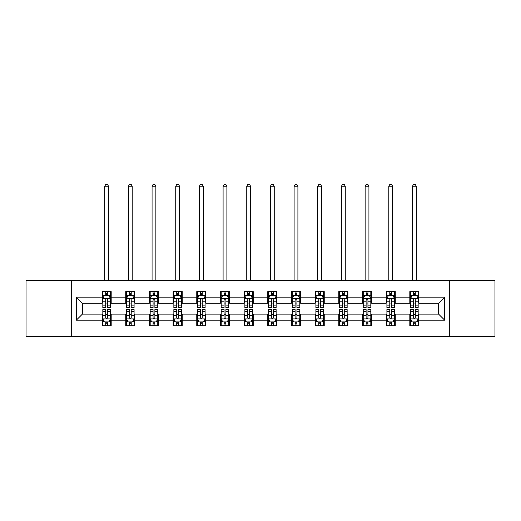 <?xml version="1.0" encoding="UTF-8"?>
<svg xmlns="http://www.w3.org/2000/svg" width="521" height="521" viewBox="0 0 521 521"><rect width="100%" height="100%" fill="white"/><g stroke="black" fill="none" stroke-linecap="round" stroke-linejoin="round"><path stroke-width="0.78" d="M449.727 336.755L494.95 336.755L494.95 280.604L449.727 280.604L449.727 336.755L71.273 336.755L71.273 280.604L26.05 280.604L26.05 336.755L71.273 336.755M449.727 280.604L71.273 280.604M418.923 297.146L418.923 291.61L409.819 291.61L409.819 297.146L395.25 297.146L395.25 291.61L386.146 291.61L386.146 297.146L371.577 297.146L371.577 291.61L362.473 291.61L362.473 297.146L347.904 297.146L347.904 291.61L338.8 291.61L338.8 297.146L324.231 297.146L324.231 291.61L315.127 291.61L315.127 297.146L300.558 297.146L300.558 291.61L291.454 291.61L291.454 297.146L276.892 297.146L276.892 291.61L267.781 291.61L267.781 297.146L253.219 297.146L253.219 291.61L244.108 291.61L244.108 297.146L229.546 297.146L229.546 291.61L220.442 291.61L220.442 297.146L205.873 297.146L205.873 291.61L196.769 291.61L196.769 297.146L182.2 297.146L182.2 291.61L173.096 291.61L173.096 297.146L158.527 297.146L158.527 291.61L149.423 291.61L149.423 297.146L134.854 297.146L134.854 291.61L125.75 291.61L125.75 297.146L111.181 297.146L111.181 291.61L102.077 291.61L102.077 297.146L76.281 297.146L76.281 320.213L82.351 314.143L102.077 314.143L102.077 325.749L111.181 325.749L111.181 314.143L125.75 314.143L125.75 325.749L134.854 325.749L134.854 314.143L149.423 314.143L149.423 325.749L158.527 325.749L158.527 314.143L173.096 314.143L173.096 325.749L182.2 325.749L182.2 314.143L196.769 314.143L196.769 325.749L205.873 325.749L205.873 314.143L220.442 314.143L220.442 325.749L229.546 325.749L229.546 314.143L244.108 314.143L244.108 325.749L253.219 325.749L253.219 314.143L267.781 314.143L267.781 325.749L276.892 325.749L276.892 314.143L291.454 314.143L291.454 325.749L300.558 325.749L300.558 314.143L315.127 314.143L315.127 325.749L324.231 325.749L324.231 314.143L338.8 314.143L338.8 325.749L347.904 325.749L347.904 314.143L362.473 314.143L362.473 325.749L371.577 325.749L371.577 314.143L386.146 314.143L386.146 325.749L395.25 325.749L395.25 314.143L409.819 314.143L409.819 325.749L418.923 325.749L418.923 314.143L438.649 314.143L438.649 303.215L418.923 303.215L418.923 297.146L444.719 297.146L444.719 320.213L418.923 320.213M409.819 320.213L395.25 320.213M386.146 320.213L371.577 320.213M362.473 320.213L347.904 320.213M338.8 320.213L324.231 320.213M315.127 320.213L300.558 320.213M291.454 320.213L276.892 320.213M267.781 320.213L253.219 320.213M244.108 320.213L229.546 320.213M220.442 320.213L205.873 320.213M196.769 320.213L182.2 320.213M173.096 320.213L158.527 320.213M149.423 320.213L134.854 320.213M125.75 320.213L111.181 320.213M102.077 320.213L76.281 320.213M409.819 297.146L409.819 303.215L395.25 303.215L395.25 297.146M386.146 297.146L386.146 303.215L371.577 303.215L371.577 297.146M362.473 297.146L362.473 303.215L347.904 303.215L347.904 297.146M338.8 297.146L338.8 303.215L324.231 303.215L324.231 297.146M315.127 297.146L315.127 303.215L300.558 303.215L300.558 297.146M291.454 297.146L291.454 303.215L276.892 303.215L276.892 297.146M267.781 297.146L267.781 303.215L253.219 303.215L253.219 297.146M244.108 297.146L244.108 303.215L229.546 303.215L229.546 297.146M220.442 297.146L220.442 303.215L205.873 303.215L205.873 297.146M196.769 297.146L196.769 303.215L182.2 303.215L182.2 297.146M173.096 297.146L173.096 303.215L158.527 303.215L158.527 297.146M149.423 297.146L149.423 303.215L134.854 303.215L134.854 297.146M125.75 297.146L125.75 303.215L111.181 303.215L111.181 297.146M102.077 297.146L102.077 303.215L82.351 303.215L76.281 297.146M82.351 303.215L82.351 314.143M444.719 320.213L438.649 314.143M438.649 303.215L444.719 297.146M102.077 295.4L102.832 295.4M105.717 295.4L107.541 295.4M110.419 295.4L111.181 295.4M102.077 303.066L102.832 303.066M105.717 303.066L107.541 303.066M110.419 303.066L111.181 303.066M102.077 314.293L102.832 314.293M105.717 314.293L107.541 314.293M110.419 314.293L111.181 314.293M102.077 321.958L102.832 321.958M105.717 321.958L107.541 321.958M110.419 321.958L111.181 321.958M125.75 314.293L126.505 314.293M129.39 314.293L131.214 314.293M134.092 314.293L134.854 314.293M125.75 321.958L126.505 321.958M129.39 321.958L131.214 321.958M134.092 321.958L134.854 321.958M125.75 295.4L126.505 295.4M129.39 295.4L131.214 295.4M134.092 295.4L134.854 295.4M125.75 303.066L126.505 303.066M129.39 303.066L131.214 303.066M134.092 303.066L134.854 303.066M149.423 314.293L150.178 314.293M153.063 314.293L154.887 314.293M157.765 314.293L158.527 314.293M149.423 321.958L150.178 321.958M153.063 321.958L154.887 321.958M157.765 321.958L158.527 321.958M149.423 295.4L150.178 295.4M153.063 295.4L154.887 295.4M157.765 295.4L158.527 295.4M149.423 303.066L150.178 303.066M153.063 303.066L154.887 303.066M157.765 303.066L158.527 303.066M173.096 314.293L173.851 314.293M176.736 314.293L178.553 314.293M181.438 314.293L182.2 314.293M173.096 321.958L173.851 321.958M176.736 321.958L178.553 321.958M181.438 321.958L182.2 321.958M173.096 295.4L173.851 295.4M176.736 295.4L178.553 295.4M181.438 295.4L182.2 295.4M173.096 303.066L173.851 303.066M176.736 303.066L178.553 303.066M181.438 303.066L182.2 303.066M196.769 314.293L197.524 314.293M200.409 314.293L202.226 314.293M205.111 314.293L205.873 314.293M196.769 321.958L197.524 321.958M200.409 321.958L202.226 321.958M205.111 321.958L205.873 321.958M196.769 295.4L197.524 295.4M200.409 295.4L202.226 295.4M205.111 295.4L205.873 295.4M196.769 303.066L197.524 303.066M200.409 303.066L202.226 303.066M205.111 303.066L205.873 303.066M220.442 314.293L221.197 314.293M224.082 314.293L225.899 314.293M228.784 314.293L229.546 314.293M220.442 321.958L221.197 321.958M224.082 321.958L225.899 321.958M228.784 321.958L229.546 321.958M220.442 295.4L221.197 295.4M224.082 295.4L225.899 295.4M228.784 295.4L229.546 295.4M220.442 303.066L221.197 303.066M224.082 303.066L225.899 303.066M228.784 303.066L229.546 303.066M244.108 314.293L244.87 314.293M247.755 314.293L249.572 314.293M252.457 314.293L253.219 314.293M244.108 321.958L244.87 321.958M247.755 321.958L249.572 321.958M252.457 321.958L253.219 321.958M244.108 295.4L244.87 295.4M247.755 295.4L249.572 295.4M252.457 295.4L253.219 295.4M244.108 303.066L244.87 303.066M247.755 303.066L249.572 303.066M252.457 303.066L253.219 303.066M267.781 314.293L268.543 314.293M271.428 314.293L273.245 314.293M276.13 314.293L276.892 314.293M267.781 321.958L268.543 321.958M271.428 321.958L273.245 321.958M276.13 321.958L276.892 321.958M267.781 295.4L268.543 295.4M271.428 295.4L273.245 295.4M276.13 295.4L276.892 295.4M267.781 303.066L268.543 303.066M271.428 303.066L273.245 303.066M276.13 303.066L276.892 303.066M291.454 314.293L292.216 314.293M295.101 314.293L296.918 314.293M299.803 314.293L300.558 314.293M291.454 321.958L292.216 321.958M295.101 321.958L296.918 321.958M299.803 321.958L300.558 321.958M291.454 295.4L292.216 295.4M295.101 295.4L296.918 295.4M299.803 295.4L300.558 295.4M291.454 303.066L292.216 303.066M295.101 303.066L296.918 303.066M299.803 303.066L300.558 303.066M315.127 314.293L315.889 314.293M318.774 314.293L320.591 314.293M323.476 314.293L324.231 314.293M315.127 321.958L315.889 321.958M318.774 321.958L320.591 321.958M323.476 321.958L324.231 321.958M315.127 295.4L315.889 295.4M318.774 295.4L320.591 295.4M323.476 295.4L324.231 295.4M315.127 303.066L315.889 303.066M318.774 303.066L320.591 303.066M323.476 303.066L324.231 303.066M338.8 314.293L339.562 314.293M342.447 314.293L344.264 314.293M347.149 314.293L347.904 314.293M338.8 321.958L339.562 321.958M342.447 321.958L344.264 321.958M347.149 321.958L347.904 321.958M338.8 295.4L339.562 295.4M342.447 295.4L344.264 295.4M347.149 295.4L347.904 295.4M338.8 303.066L339.562 303.066M342.447 303.066L344.264 303.066M347.149 303.066L347.904 303.066M362.473 314.293L363.235 314.293M366.113 314.293L367.937 314.293M370.822 314.293L371.577 314.293M362.473 321.958L363.235 321.958M366.113 321.958L367.937 321.958M370.822 321.958L371.577 321.958M362.473 295.4L363.235 295.4M366.113 295.4L367.937 295.4M370.822 295.4L371.577 295.4M362.473 303.066L363.235 303.066M366.113 303.066L367.937 303.066M370.822 303.066L371.577 303.066M386.146 314.293L386.908 314.293M389.786 314.293L391.61 314.293M394.495 314.293L395.25 314.293M386.146 321.958L386.908 321.958M389.786 321.958L391.61 321.958M394.495 321.958L395.25 321.958M386.146 295.4L386.908 295.4M389.786 295.4L391.61 295.4M394.495 295.4L395.25 295.4M386.146 303.066L386.908 303.066M389.786 303.066L391.61 303.066M394.495 303.066L395.25 303.066M409.819 314.293L410.581 314.293M413.459 314.293L415.283 314.293M418.168 314.293L418.923 314.293M409.819 321.958L410.581 321.958M413.459 321.958L415.283 321.958M418.168 321.958L418.923 321.958M409.819 295.4L410.581 295.4M413.459 295.4L415.283 295.4M418.168 295.4L418.923 295.4M409.819 303.066L410.581 303.066M413.459 303.066L415.283 303.066M418.168 303.066L418.923 303.066M107.541 293.584L105.717 293.584M110.419 305.866L107.541 305.866L107.541 307.768L110.419 307.768L110.419 298.513L108.902 295.479L104.35 295.479L102.832 298.513L102.832 307.768L105.717 307.768L105.717 305.866L102.832 305.866M102.832 298.513L102.832 291.61M110.419 298.513L110.419 291.61M105.717 295.479L105.717 291.61M107.541 291.61L107.541 295.479M107.541 305.866L107.541 299.653C106.935 298.481 106.323 298.481 105.717 299.653L105.717 305.866M108.524 280.604L108.524 186.218L104.734 186.218L104.734 280.604M104.734 186.218L105.867 184.245L107.385 184.245L108.524 186.218M105.717 323.782L107.541 323.782M102.832 311.493L105.717 311.493L105.717 309.591L102.832 309.591L102.832 318.845L104.35 321.88L108.902 321.88L110.419 318.845L110.419 309.591L107.541 309.591L107.541 311.493L110.419 311.493M110.419 318.845L110.419 325.749M102.832 318.845L102.832 325.749M107.541 321.88L107.541 325.749M105.717 325.749L105.717 321.88M105.717 311.493L105.717 317.706C106.323 318.878 106.929 318.878 107.541 317.706L107.541 311.493M131.214 293.584L129.39 293.584M134.092 305.866L131.214 305.866L131.214 307.768L134.092 307.768L134.092 298.513L132.575 295.479L128.023 295.479L126.505 298.513L126.505 307.768L129.39 307.768L129.39 305.866L126.505 305.866M126.505 298.513L126.505 291.61M134.092 298.513L134.092 291.61M129.39 295.479L129.39 291.61M131.214 291.61L131.214 295.479M131.214 305.866L131.214 299.653C130.602 298.481 129.996 298.481 129.39 299.653L129.39 305.866M132.197 280.604L132.197 186.218L128.407 186.218L128.407 280.604M128.407 186.218L129.54 184.245L131.058 184.245L132.197 186.218M154.887 293.584L153.063 293.584M157.765 305.866L154.887 305.866L154.887 307.768L157.765 307.768L157.765 298.513L156.248 295.479L151.696 295.479L150.178 298.513L150.178 307.768L153.063 307.768L153.063 305.866L150.178 305.866M150.178 298.513L150.178 291.61M157.765 298.513L157.765 291.61M153.063 295.479L153.063 291.61M154.887 291.61L154.887 295.479M154.887 305.866L154.887 299.653C154.275 298.481 153.669 298.481 153.063 299.653L153.063 305.866M155.87 280.604L155.87 186.218L152.073 186.218L152.073 280.604M152.073 186.218L153.213 184.245L154.73 184.245L155.87 186.218M129.39 323.782L131.214 323.782M126.505 311.493L129.39 311.493L129.39 309.591L126.505 309.591L126.505 318.845L128.023 321.88L132.575 321.88L134.092 318.845L134.092 309.591L131.214 309.591L131.214 311.493L134.092 311.493M134.092 318.845L134.092 325.749M126.505 318.845L126.505 325.749M131.214 321.88L131.214 325.749M129.39 325.749L129.39 321.88M129.39 311.493L129.39 317.706C129.996 318.878 130.602 318.878 131.214 317.706L131.214 311.493M153.063 323.782L154.887 323.782M150.178 311.493L153.063 311.493L153.063 309.591L150.178 309.591L150.178 318.845L151.696 321.88L156.248 321.88L157.765 318.845L157.765 309.591L154.887 309.591L154.887 311.493L157.765 311.493M157.765 318.845L157.765 325.749M150.178 318.845L150.178 325.749M154.887 321.88L154.887 325.749M153.063 325.749L153.063 321.88M153.063 311.493L153.063 317.706C153.669 318.878 154.275 318.878 154.887 317.706L154.887 311.493M178.553 293.584L176.736 293.584M181.438 305.866L178.553 305.866L178.553 307.768L181.438 307.768L181.438 298.513L179.921 295.479L175.369 295.479L173.851 298.513L173.851 307.768L176.736 307.768L176.736 305.866L173.851 305.866M173.851 298.513L173.851 291.61M181.438 298.513L181.438 291.61M176.736 295.479L176.736 291.61M178.553 291.61L178.553 295.479M178.553 305.866L178.553 299.653C177.948 298.481 177.342 298.481 176.736 299.653L176.736 305.866M179.543 280.604L179.543 186.218L175.746 186.218L175.746 280.604M175.746 186.218L176.886 184.245L178.403 184.245L179.543 186.218M202.226 293.584L200.409 293.584M205.111 305.866L202.226 305.866L202.226 307.768L205.111 307.768L205.111 298.513L203.594 295.479L199.042 295.479L197.524 298.513L197.524 307.768L200.409 307.768L200.409 305.866L197.524 305.866M197.524 298.513L197.524 291.61M205.111 298.513L205.111 291.61M200.409 295.479L200.409 291.61M202.226 291.61L202.226 295.479M202.226 305.866L202.226 299.653C201.62 298.481 201.015 298.481 200.409 299.653L200.409 305.866M203.216 280.604L203.216 186.218L199.419 186.218L199.419 280.604M199.419 186.218L200.559 184.245L202.076 184.245L203.216 186.218M225.899 293.584L224.082 293.584M228.784 305.866L225.899 305.866L225.899 307.768L228.784 307.768L228.784 298.513L227.267 295.479L222.714 295.479L221.197 298.513L221.197 307.768L224.082 307.768L224.082 305.866L221.197 305.866M221.197 298.513L221.197 291.61M228.784 298.513L228.784 291.61M224.082 295.479L224.082 291.61M225.899 291.61L225.899 295.479M225.899 305.866L225.899 299.653C225.293 298.481 224.688 298.481 224.082 299.653L224.082 305.866M226.889 280.604L226.889 186.218L223.092 186.218L223.092 280.604M223.092 186.218L224.232 184.245L225.749 184.245L226.889 186.218M176.736 323.782L178.553 323.782M173.851 311.493L176.736 311.493L176.736 309.591L173.851 309.591L173.851 318.845L175.369 321.88L179.921 321.88L181.438 318.845L181.438 309.591L178.553 309.591L178.553 311.493L181.438 311.493M181.438 318.845L181.438 325.749M173.851 318.845L173.851 325.749M178.553 321.88L178.553 325.749M176.736 325.749L176.736 321.88M176.736 311.493L176.736 317.706C177.342 318.878 177.948 318.878 178.553 317.706L178.553 311.493M200.409 323.782L202.226 323.782M197.524 311.493L200.409 311.493L200.409 309.591L197.524 309.591L197.524 318.845L199.042 321.88L203.594 321.88L205.111 318.845L205.111 309.591L202.226 309.591L202.226 311.493L205.111 311.493M205.111 318.845L205.111 325.749M197.524 318.845L197.524 325.749M202.226 321.88L202.226 325.749M200.409 325.749L200.409 321.88M200.409 311.493L200.409 317.706C201.015 318.878 201.62 318.878 202.226 317.706L202.226 311.493M224.082 323.782L225.899 323.782M221.197 311.493L224.082 311.493L224.082 309.591L221.197 309.591L221.197 318.845L222.714 321.88L227.267 321.88L228.784 318.845L228.784 309.591L225.899 309.591L225.899 311.493L228.784 311.493M228.784 318.845L228.784 325.749M221.197 318.845L221.197 325.749M225.899 321.88L225.899 325.749M224.082 325.749L224.082 321.88M224.082 311.493L224.082 317.706C224.688 318.878 225.293 318.878 225.899 317.706L225.899 311.493M249.572 293.584L247.755 293.584M252.457 305.866L249.572 305.866L249.572 307.768L252.457 307.768L252.457 298.513L250.94 295.479L246.387 295.479L244.87 298.513L244.87 307.768L247.755 307.768L247.755 305.866L244.87 305.866M244.87 298.513L244.87 291.61M252.457 298.513L252.457 291.61M247.755 295.479L247.755 291.61M249.572 291.61L249.572 295.479M249.572 305.866L249.572 299.653C248.966 298.481 248.361 298.481 247.755 299.653L247.755 305.866M250.562 280.604L250.562 186.218L246.765 186.218L246.765 280.604M246.765 186.218L247.905 184.245L249.422 184.245L250.562 186.218M247.755 323.782L249.572 323.782M244.87 311.493L247.755 311.493L247.755 309.591L244.87 309.591L244.87 318.845L246.387 321.88L250.94 321.88L252.457 318.845L252.457 309.591L249.572 309.591L249.572 311.493L252.457 311.493M252.457 318.845L252.457 325.749M244.87 318.845L244.87 325.749M249.572 321.88L249.572 325.749M247.755 325.749L247.755 321.88M247.755 311.493L247.755 317.706C248.361 318.878 248.966 318.878 249.572 317.706L249.572 311.493M273.245 293.584L271.428 293.584M276.13 305.866L273.245 305.866L273.245 307.768L276.13 307.768L276.13 298.513L274.613 295.479L270.06 295.479L268.543 298.513L268.543 307.768L271.428 307.768L271.428 305.866L268.543 305.866M268.543 298.513L268.543 291.61M276.13 298.513L276.13 291.61M271.428 295.479L271.428 291.61M273.245 291.61L273.245 295.479M273.245 305.866L273.245 299.653C272.639 298.481 272.034 298.481 271.428 299.653L271.428 305.866M274.235 280.604L274.235 186.218L270.438 186.218L270.438 280.604M270.438 186.218L271.578 184.245L273.095 184.245L274.235 186.218M271.428 323.782L273.245 323.782M268.543 311.493L271.428 311.493L271.428 309.591L268.543 309.591L268.543 318.845L270.06 321.88L274.613 321.88L276.13 318.845L276.13 309.591L273.245 309.591L273.245 311.493L276.13 311.493M276.13 318.845L276.13 325.749M268.543 318.845L268.543 325.749M273.245 321.88L273.245 325.749M271.428 325.749L271.428 321.88M271.428 311.493L271.428 317.706C272.034 318.878 272.639 318.878 273.245 317.706L273.245 311.493M296.918 293.584L295.101 293.584M299.803 305.866L296.918 305.866L296.918 307.768L299.803 307.768L299.803 298.513L298.286 295.479L293.733 295.479L292.216 298.513L292.216 307.768L295.101 307.768L295.101 305.866L292.216 305.866M292.216 298.513L292.216 291.61M299.803 298.513L299.803 291.61M295.101 295.479L295.101 291.61M296.918 291.61L296.918 295.479M296.918 305.866L296.918 299.653C296.312 298.481 295.707 298.481 295.101 299.653L295.101 305.866M297.908 280.604L297.908 186.218L294.111 186.218L294.111 280.604M294.111 186.218L295.251 184.245L296.768 184.245L297.908 186.218M295.101 323.782L296.918 323.782M292.216 311.493L295.101 311.493L295.101 309.591L292.216 309.591L292.216 318.845L293.733 321.88L298.286 321.88L299.803 318.845L299.803 309.591L296.918 309.591L296.918 311.493L299.803 311.493M299.803 318.845L299.803 325.749M292.216 318.845L292.216 325.749M296.918 321.88L296.918 325.749M295.101 325.749L295.101 321.88M295.101 311.493L295.101 317.706C295.707 318.878 296.312 318.878 296.918 317.706L296.918 311.493M320.591 293.584L318.774 293.584M323.476 305.866L320.591 305.866L320.591 307.768L323.476 307.768L323.476 298.513L321.958 295.479L317.406 295.479L315.889 298.513L315.889 307.768L318.774 307.768L318.774 305.866L315.889 305.866M315.889 298.513L315.889 291.61M323.476 298.513L323.476 291.61M318.774 295.479L318.774 291.61M320.591 291.61L320.591 295.479M320.591 305.866L320.591 299.653C319.985 298.481 319.38 298.481 318.774 299.653L318.774 305.866M321.581 280.604L321.581 186.218L317.784 186.218L317.784 280.604M317.784 186.218L318.924 184.245L320.441 184.245L321.581 186.218M318.774 323.782L320.591 323.782M315.889 311.493L318.774 311.493L318.774 309.591L315.889 309.591L315.889 318.845L317.406 321.88L321.958 321.88L323.476 318.845L323.476 309.591L320.591 309.591L320.591 311.493L323.476 311.493M323.476 318.845L323.476 325.749M315.889 318.845L315.889 325.749M320.591 321.88L320.591 325.749M318.774 325.749L318.774 321.88M318.774 311.493L318.774 317.706C319.38 318.878 319.985 318.878 320.591 317.706L320.591 311.493M344.264 293.584L342.447 293.584M347.149 305.866L344.264 305.866L344.264 307.768L347.149 307.768L347.149 298.513L345.631 295.479L341.079 295.479L339.562 298.513L339.562 307.768L342.447 307.768L342.447 305.866L339.562 305.866M339.562 298.513L339.562 291.61M347.149 298.513L347.149 291.61M342.447 295.479L342.447 291.61M344.264 291.61L344.264 295.479M344.264 305.866L344.264 299.653C343.658 298.481 343.052 298.481 342.447 299.653L342.447 305.866M345.254 280.604L345.254 186.218L341.457 186.218L341.457 280.604M341.457 186.218L342.597 184.245L344.114 184.245L345.254 186.218M342.447 323.782L344.264 323.782M339.562 311.493L342.447 311.493L342.447 309.591L339.562 309.591L339.562 318.845L341.079 321.88L345.631 321.88L347.149 318.845L347.149 309.591L344.264 309.591L344.264 311.493L347.149 311.493M347.149 318.845L347.149 325.749M339.562 318.845L339.562 325.749M344.264 321.88L344.264 325.749M342.447 325.749L342.447 321.88M342.447 311.493L342.447 317.706C343.052 318.878 343.658 318.878 344.264 317.706L344.264 311.493M367.937 293.584L366.113 293.584M370.822 305.866L367.937 305.866L367.937 307.768L370.822 307.768L370.822 298.513L369.304 295.479L364.752 295.479L363.235 298.513L363.235 307.768L366.113 307.768L366.113 305.866L363.235 305.866M363.235 298.513L363.235 291.61M370.822 298.513L370.822 291.61M366.113 295.479L366.113 291.61M367.937 291.61L367.937 295.479M367.937 305.866L367.937 299.653C367.331 298.481 366.725 298.481 366.113 299.653L366.113 305.866M368.927 280.604L368.927 186.218L365.13 186.218L365.13 280.604M365.13 186.218L366.27 184.245L367.787 184.245L368.927 186.218M366.113 323.782L367.937 323.782M363.235 311.493L366.113 311.493L366.113 309.591L363.235 309.591L363.235 318.845L364.752 321.88L369.304 321.88L370.822 318.845L370.822 309.591L367.937 309.591L367.937 311.493L370.822 311.493M370.822 318.845L370.822 325.749M363.235 318.845L363.235 325.749M367.937 321.88L367.937 325.749M366.113 325.749L366.113 321.88M366.113 311.493L366.113 317.706C366.725 318.878 367.331 318.878 367.937 317.706L367.937 311.493M391.61 293.584L389.786 293.584M394.495 305.866L391.61 305.866L391.61 307.768L394.495 307.768L394.495 298.513L392.977 295.479L388.425 295.479L386.908 298.513L386.908 307.768L389.786 307.768L389.786 305.866L386.908 305.866M386.908 298.513L386.908 291.61M394.495 298.513L394.495 291.61M389.786 295.479L389.786 291.61M391.61 291.61L391.61 295.479M391.61 305.866L391.61 299.653C391.004 298.481 390.398 298.481 389.786 299.653L389.786 305.866M392.593 280.604L392.593 186.218L388.803 186.218L388.803 280.604M388.803 186.218L389.942 184.245L391.46 184.245L392.593 186.218M389.786 323.782L391.61 323.782M386.908 311.493L389.786 311.493L389.786 309.591L386.908 309.591L386.908 318.845L388.425 321.88L392.977 321.88L394.495 318.845L394.495 309.591L391.61 309.591L391.61 311.493L394.495 311.493M394.495 318.845L394.495 325.749M386.908 318.845L386.908 325.749M391.61 321.88L391.61 325.749M389.786 325.749L389.786 321.88M389.786 311.493L389.786 317.706C390.398 318.878 391.004 318.878 391.61 317.706L391.61 311.493M415.283 293.584L413.459 293.584M418.168 305.866L415.283 305.866L415.283 307.768L418.168 307.768L418.168 298.513L416.65 295.479L412.098 295.479L410.581 298.513L410.581 307.768L413.459 307.768L413.459 305.866L410.581 305.866M410.581 298.513L410.581 291.61M418.168 298.513L418.168 291.61M413.459 295.479L413.459 291.61M415.283 291.61L415.283 295.479M415.283 305.866L415.283 299.653C414.677 298.481 414.071 298.481 413.459 299.653L413.459 305.866M416.266 280.604L416.266 186.218L412.476 186.218L412.476 280.604M412.476 186.218L413.615 184.245L415.133 184.245L416.266 186.218M413.459 323.782L415.283 323.782M410.581 311.493L413.459 311.493L413.459 309.591L410.581 309.591L410.581 318.845L412.098 321.88L416.65 321.88L418.168 318.845L418.168 309.591L415.283 309.591L415.283 311.493L418.168 311.493M418.168 318.845L418.168 325.749M410.581 318.845L410.581 325.749M415.283 321.88L415.283 325.749M413.459 325.749L413.459 321.88M413.459 311.493L413.459 317.706C414.065 318.878 414.677 318.878 415.283 317.706L415.283 311.493M110.387 298.435L102.871 298.435M102.832 295.661L104.259 295.661M108.993 295.661L110.419 295.661M105.717 301.802L102.832 301.802M110.419 301.802L107.541 301.802M107.541 294.547L105.717 294.547M102.871 318.924L110.387 318.924M110.419 321.698L108.993 321.698M104.259 321.698L102.832 321.698M107.541 315.563L110.419 315.563M102.832 315.563L105.717 315.563M105.717 322.812L107.541 322.812M134.053 298.435L126.544 298.435M126.505 295.661L127.932 295.661M132.666 295.661L134.092 295.661M129.39 301.802L126.505 301.802M134.092 301.802L131.214 301.802M131.214 294.547L129.39 294.547M157.726 298.435L150.217 298.435M150.178 295.661L151.604 295.661M156.339 295.661L157.765 295.661M153.063 301.802L150.178 301.802M157.765 301.802L154.887 301.802M154.887 294.547L153.063 294.547M126.544 318.924L134.053 318.924M134.092 321.698L132.666 321.698M127.932 321.698L126.505 321.698M131.214 315.563L134.092 315.563M126.505 315.563L129.39 315.563M129.39 322.812L131.214 322.812M150.217 318.924L157.726 318.924M157.765 321.698L156.339 321.698M151.604 321.698L150.178 321.698M154.887 315.563L157.765 315.563M150.178 315.563L153.063 315.563M153.063 322.812L154.887 322.812M181.399 298.435L173.89 298.435M173.851 295.661L175.277 295.661M180.012 295.661L181.438 295.661M176.736 301.802L173.851 301.802M181.438 301.802L178.553 301.802M178.553 294.547L176.736 294.547M205.072 298.435L197.563 298.435M197.524 295.661L198.95 295.661M203.685 295.661L205.111 295.661M200.409 301.802L197.524 301.802M205.111 301.802L202.226 301.802M202.226 294.547L200.409 294.547M228.745 298.435L221.236 298.435M221.197 295.661L222.623 295.661M227.358 295.661L228.784 295.661M224.082 301.802L221.197 301.802M228.784 301.802L225.899 301.802M225.899 294.547L224.082 294.547M173.89 318.924L181.399 318.924M181.438 321.698L180.012 321.698M175.277 321.698L173.851 321.698M178.553 315.563L181.438 315.563M173.851 315.563L176.736 315.563M176.736 322.812L178.553 322.812M197.563 318.924L205.072 318.924M205.111 321.698L203.685 321.698M198.95 321.698L197.524 321.698M202.226 315.563L205.111 315.563M197.524 315.563L200.409 315.563M200.409 322.812L202.226 322.812M221.236 318.924L228.745 318.924M228.784 321.698L227.358 321.698M222.623 321.698L221.197 321.698M225.899 315.563L228.784 315.563M221.197 315.563L224.082 315.563M224.082 322.812L225.899 322.812M252.418 298.435L244.909 298.435M244.87 295.661L246.296 295.661M251.031 295.661L252.457 295.661M247.755 301.802L244.87 301.802M252.457 301.802L249.572 301.802M249.572 294.547L247.755 294.547M244.909 318.924L252.418 318.924M252.457 321.698L251.031 321.698M246.296 321.698L244.87 321.698M249.572 315.563L252.457 315.563M244.87 315.563L247.755 315.563M247.755 322.812L249.572 322.812M276.091 298.435L268.582 298.435M268.543 295.661L269.969 295.661M274.704 295.661L276.13 295.661M271.428 301.802L268.543 301.802M276.13 301.802L273.245 301.802M273.245 294.547L271.428 294.547M268.582 318.924L276.091 318.924M276.13 321.698L274.704 321.698M269.969 321.698L268.543 321.698M273.245 315.563L276.13 315.563M268.543 315.563L271.428 315.563M271.428 322.812L273.245 322.812M299.764 298.435L292.255 298.435M292.216 295.661L293.642 295.661M298.377 295.661L299.803 295.661M295.101 301.802L292.216 301.802M299.803 301.802L296.918 301.802M296.918 294.547L295.101 294.547M292.255 318.924L299.764 318.924M299.803 321.698L298.377 321.698M293.642 321.698L292.216 321.698M296.918 315.563L299.803 315.563M292.216 315.563L295.101 315.563M295.101 322.812L296.918 322.812M323.437 298.435L315.928 298.435M315.889 295.661L317.315 295.661M322.05 295.661L323.476 295.661M318.774 301.802L315.889 301.802M323.476 301.802L320.591 301.802M320.591 294.547L318.774 294.547M315.928 318.924L323.437 318.924M323.476 321.698L322.05 321.698M317.315 321.698L315.889 321.698M320.591 315.563L323.476 315.563M315.889 315.563L318.774 315.563M318.774 322.812L320.591 322.812M347.11 298.435L339.601 298.435M339.562 295.661L340.988 295.661M345.723 295.661L347.149 295.661M342.447 301.802L339.562 301.802M347.149 301.802L344.264 301.802M344.264 294.547L342.447 294.547M339.601 318.924L347.11 318.924M347.149 321.698L345.723 321.698M340.988 321.698L339.562 321.698M344.264 315.563L347.149 315.563M339.562 315.563L342.447 315.563M342.447 322.812L344.264 322.812M370.783 298.435L363.274 298.435M363.235 295.661L364.661 295.661M369.396 295.661L370.822 295.661M366.113 301.802L363.235 301.802M370.822 301.802L367.937 301.802M367.937 294.547L366.113 294.547M363.274 318.924L370.783 318.924M370.822 321.698L369.396 321.698M364.661 321.698L363.235 321.698M367.937 315.563L370.822 315.563M363.235 315.563L366.113 315.563M366.113 322.812L367.937 322.812M394.456 298.435L386.947 298.435M386.908 295.661L388.334 295.661M393.068 295.661L394.495 295.661M389.786 301.802L386.908 301.802M394.495 301.802L391.61 301.802M391.61 294.547L389.786 294.547M386.947 318.924L394.456 318.924M394.495 321.698L393.068 321.698M388.334 321.698L386.908 321.698M391.61 315.563L394.495 315.563M386.908 315.563L389.786 315.563M389.786 322.812L391.61 322.812M418.129 298.435L410.613 298.435M410.581 295.661L412.007 295.661M416.741 295.661L418.168 295.661M413.459 301.802L410.581 301.802M418.168 301.802L415.283 301.802M415.283 294.547L413.459 294.547M410.613 318.924L418.129 318.924M418.168 321.698L416.741 321.698M412.007 321.698L410.581 321.698M415.283 315.563L418.168 315.563M410.581 315.563L413.459 315.563M413.459 322.812L415.283 322.812"/></g></svg>
